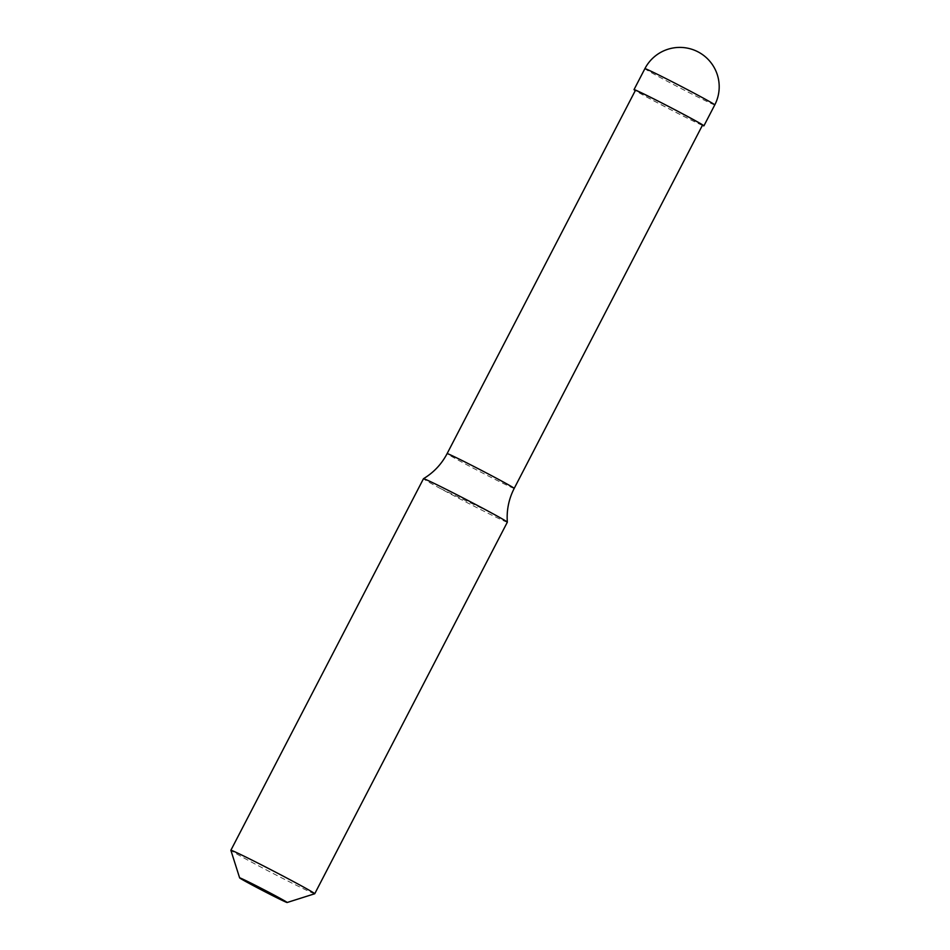 <?xml version="1.0" encoding="UTF-8"?>
<svg xmlns="http://www.w3.org/2000/svg" width="950" height="950" viewBox="0 0 950 950"><rect width="100%" height="100%" fill="white"/><g stroke="black" fill="none" stroke-linecap="round" stroke-linejoin="round"><path stroke-width="0.71" stroke-dasharray="4.75 3.56" d="M702.394 125.353A39.354 0.962 27.4 0 1 647.924 97.696A39.354 0.962 27.4 0 1 635.301 90.582M702.513 125.115A37.786 0.926 27.4 0 1 683.739 116.304A37.786 0.926 27.4 0 1 648.767 98.087A37.786 0.926 27.4 0 1 635.431 90.333M507.336 522.179A47.227 1.152 27.4 0 1 498.881 518.569A47.227 1.152 27.4 0 1 440.147 488.407A47.227 1.152 27.4 0 1 423.474 478.717M314.711 893.76A47.227 1.152 27.4 0 1 290.807 882.502A47.227 1.152 27.4 0 1 247.546 859.964A47.227 1.152 27.4 0 1 230.874 850.309M440.147 488.407L490.651 512.489M714.78 104.88A39.354 0.962 27.4 0 1 707.726 101.864A39.354 0.962 27.4 0 1 658.789 76.736A39.354 0.962 27.4 0 1 644.896 68.649M514.211 488.395A37.786 0.926 27.4 0 1 507.442 485.497A37.786 0.926 27.4 0 1 460.465 461.367A37.786 0.926 27.4 0 1 447.117 453.613"/><path stroke-width="1.43" d="M635.301 90.582A39.354 0.962 27.4 0 1 634.03 89.609A39.354 0.962 27.4 0 1 653.588 98.788A39.354 0.962 27.4 0 1 690.009 117.764A39.354 0.962 27.4 0 1 703.914 125.839A39.354 0.962 27.4 0 1 702.394 125.353M239.626 877.871L230.874 850.309A47.227 1.152 27.4 0 1 230.874 850.274L423.474 478.717A47.227 1.152 27.4 0 1 423.486 478.693C433.699 472.542 441.572 464.182 447.117 453.613L635.431 90.333A37.786 0.926 27.4 0 1 654.194 99.144A37.786 0.926 27.4 0 1 689.166 117.361A37.786 0.926 27.4 0 1 702.513 125.115L514.211 488.395C508.772 499.011 506.481 510.269 507.336 522.168A47.227 1.152 27.4 0 1 507.336 522.179L314.735 893.748A47.227 1.152 27.4 0 1 314.711 893.76L287.137 902.5A26.766 0.653 27.4 0 1 273.588 896.123A26.766 0.653 27.4 0 1 249.078 883.346A26.766 0.653 27.4 0 1 239.626 877.871A26.766 0.653 27.4 0 1 252.664 883.963A26.766 0.653 27.4 0 1 277.697 897.002A26.766 0.653 27.4 0 1 287.137 902.5M423.486 478.693A47.227 1.152 27.4 0 1 431.929 482.327A47.227 1.152 27.4 0 1 490.651 512.489A47.227 1.152 27.4 0 1 507.336 522.168M230.874 850.274A47.227 1.152 27.4 0 1 254.339 861.282A47.227 1.152 27.4 0 1 298.051 884.046A47.227 1.152 27.4 0 1 314.735 893.748M644.896 68.649A39.354 0.962 27.4 0 1 651.938 71.666A39.354 0.962 27.4 0 1 700.874 96.805A39.354 0.962 27.4 0 1 714.78 104.88A39.354 39.354 0 0 0 696.778 51.241A39.354 39.354 0 0 0 644.896 68.649L634.03 89.609M447.117 453.613A37.786 0.926 27.4 0 1 453.886 456.511A37.786 0.926 27.4 0 1 500.864 480.641A37.786 0.926 27.4 0 1 514.211 488.395M703.914 125.839L714.78 104.88"/></g></svg>
